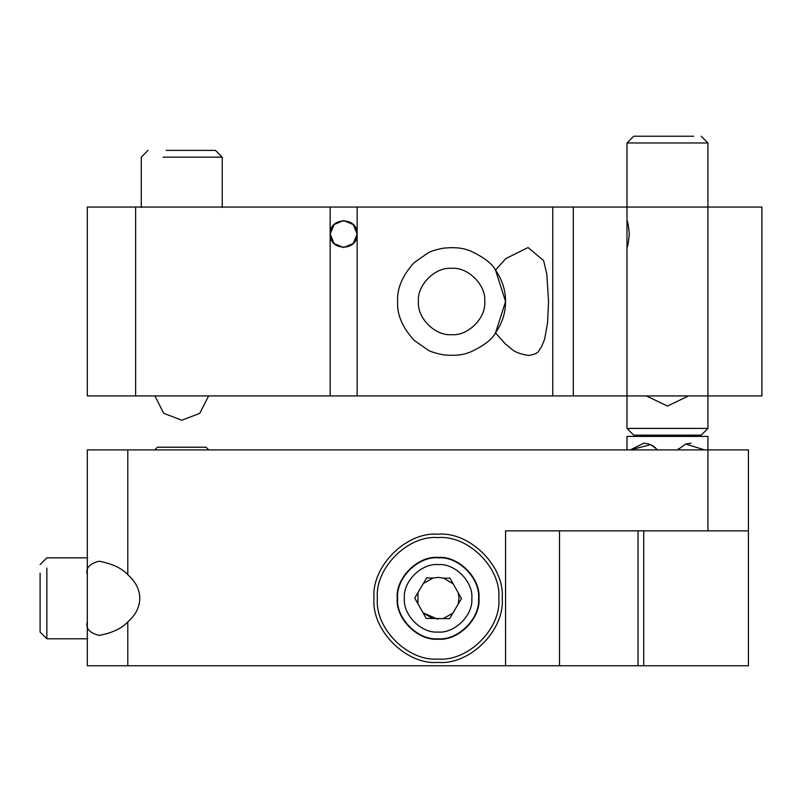<?xml version="1.0" encoding="UTF-8"?>
<svg xmlns="http://www.w3.org/2000/svg" width="802" height="802" viewBox="0 0 802 802"><rect width="100%" height="100%" fill="white"/><g stroke="black" fill="none" stroke-linecap="round" stroke-linejoin="round"><path stroke-width="1.2" d="M208.741 449.912L206.044 447.205L157.473 447.205L154.776 449.912M438.103 639.184C458.323 641.019 480.799 618.532 478.974 598.312C480.799 578.092 458.323 555.616 438.103 557.44C417.882 555.616 395.406 578.092 397.231 598.312C395.406 618.532 417.882 641.019 438.103 639.184M438.103 638.793C418.073 640.597 395.817 618.342 397.632 598.312L397.632 597.851C396.048 577.811 418.564 555.806 438.564 557.841C458.614 556.267 480.609 578.773 478.573 598.773C480.127 618.753 457.812 640.688 437.872 638.793C417.902 640.457 395.837 618.272 397.632 598.312M438.103 659.023C468.137 661.74 501.531 628.357 498.814 598.312C501.531 568.277 468.137 534.884 438.103 537.601C408.068 534.884 374.674 568.277 377.391 598.312C374.674 628.357 408.068 661.74 438.103 659.023M459.015 598.312L458.323 592.989L453.16 583.806L443.606 578.142L438.343 577.4L433.07 578.021L423.376 583.465L418.002 592.528L417.882 603.635L423.045 612.828L432.599 618.492L443.135 618.613L452.829 613.169L458.193 604.096L459.015 598.312M443.606 578.142L453.16 583.806L450.012 578.212L443.606 578.142M443.285 618.573L449.551 618.683L452.829 613.169M437.862 619.224L423.045 612.828L426.183 618.412L432.599 618.492M423.376 583.465L433.07 578.021L426.654 577.941L423.376 583.465M418.002 592.528L414.734 598.051L417.882 603.635M458.193 604.096L461.471 598.583L458.323 592.989M471.827 598.703C473.15 615.405 454.383 633.74 437.712 632.046C421.01 633.359 402.674 614.593 404.378 597.931C403.055 581.219 421.822 562.884 438.483 564.588C455.195 563.275 473.531 582.031 471.827 598.703M46.847 568.107L46.847 638.793L87.719 638.793M40.1 573.139L40.1 632.046L46.847 638.793M139.789 598.312C139.648 589.47 135.648 581.6 127.799 574.703C121.864 568.237 112.32 563.736 99.177 561.21C89.423 563.736 85.473 568.227 87.318 574.703L87.318 621.931C85.473 628.397 89.423 632.898 99.177 635.415C112.32 632.898 121.864 628.397 127.799 621.921C135.648 615.034 139.648 607.164 139.789 598.312M87.318 621.931L87.318 665.77L127.799 665.77L127.799 621.921M502.182 598.312C505.049 566.603 469.812 531.365 438.103 534.232C406.393 531.365 371.156 566.603 374.013 598.312C371.156 630.021 406.393 665.269 438.103 662.402C469.812 665.269 505.049 630.021 502.182 598.312M559.525 665.77L748.406 665.77L748.406 530.854L505.561 530.854L505.561 665.77L559.525 665.77L559.525 530.854M505.561 665.77L127.799 665.77M704.557 449.912L685.74 444.027L677.58 449.912M691.073 443.165L685.74 444.027M678.682 448.589L678.111 449.24M87.318 574.703L87.318 449.912L748.406 449.912L748.406 530.854M656.678 449.08L650.763 444.639L630.362 449.912L643.846 443.165L648.958 443.957M650.763 444.639L651.394 444.94M652.738 445.691L655.595 447.927M626.984 449.912L626.984 436.418L707.935 436.418L707.935 530.854M157.473 447.205L206.044 447.205M646.392 395.937L667.454 406.063L688.527 395.937M694.412 436.418L694.442 435.155M154.916 395.937L163.688 413.281L181.763 420.228L199.718 413.391L208.61 395.937M701.189 136.23L707.935 142.977L707.935 207.457M707.935 142.977L626.984 142.977L633.73 136.23L693.69 136.23M707.935 395.546L707.935 428.408L628.197 428.408M634.733 435.155L701.189 435.155L707.935 428.408M163.067 157.142L222.234 157.142L222.234 207.457M222.234 157.142L215.487 150.395L166.174 150.395M343.687 247.537L353.231 243.557L357.151 234.044C357.892 251.437 329.432 251.437 330.173 234.044C329.432 216.64 357.892 216.64 357.151 234.044L357.151 207.056L330.173 207.056L330.173 395.937L552.778 395.937L552.778 207.056L357.151 207.056M357.151 395.937L357.151 234.044L353.221 224.52L343.697 220.55M333.271 242.645L335.537 244.81M335.537 223.267L333.271 225.432M495.586 332.75L505.561 301.502L495.516 270.134M418.423 301.502C416.94 285.091 435.185 266.845 451.596 268.329C468.007 266.845 486.243 285.091 484.759 301.502C486.243 317.913 468.007 336.148 451.596 334.665C435.185 336.148 416.94 317.913 418.423 301.502M548.548 301.502L546.824 274.224L543.626 260.61L528.067 247.537L505.801 258.595L495.486 270.094C502.202 279.758 505.561 290.224 505.561 301.502C505.561 312.78 502.202 323.246 495.486 332.9L505.841 344.439C511.937 348.078 511.385 352.519 528.478 355.466C540.628 353.522 537.992 350.243 541.109 347.687L544.568 339.457L547.555 322.955L548.548 301.502M495.486 270.094C492.217 263.617 483.776 257.201 470.162 250.825C466.694 249.853 460.669 246.384 443.135 248.219C435.496 249.763 430.403 251.377 427.877 253.031L414.103 262.685C402.373 275.607 396.88 288.55 397.632 301.502C396.88 314.454 402.373 327.386 414.103 340.309L427.877 349.973C430.403 351.627 435.496 353.231 443.135 354.785C460.669 356.619 466.694 353.141 470.152 352.168C483.776 345.802 492.217 339.376 495.486 332.9M330.173 207.056L87.318 207.056L87.318 395.937L330.173 395.937M552.778 395.937L761.9 395.937L761.9 207.056L552.778 207.056M626.984 220.55C627.755 221.342 628.527 225.843 629.299 234.044C628.527 242.244 627.755 246.735 626.984 247.537M334.103 243.567L330.173 234.044L334.103 224.52M334.133 224.48L343.637 220.55M343.657 247.537L334.133 243.597M638.031 665.77L638.031 530.854M643.725 665.77L643.725 530.854M127.799 449.912L127.799 574.703M135.618 207.056L135.618 395.937M573.32 395.937L573.32 207.056M626.984 395.937L626.984 207.056M707.935 207.056L707.935 395.937M40.1 564.588L46.847 557.841L87.719 557.841M640.477 435.155L640.507 436.418M626.984 207.457L626.984 142.977M626.984 395.546L626.984 428.408L633.73 435.155M141.282 207.457L141.282 157.142L148.029 150.395"/></g></svg>
